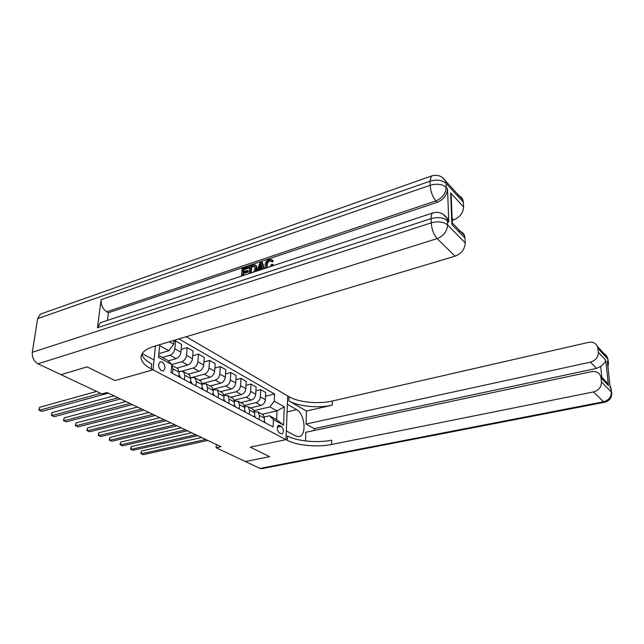 <?xml version="1.0" encoding="UTF-8"?>
<svg xmlns="http://www.w3.org/2000/svg" width="644" height="644" viewBox="0 0 644 644"><rect width="100%" height="100%" fill="white"/><g stroke="black" fill="none" stroke-linecap="round" stroke-linejoin="round"><path stroke-width="0.97" d="M161.403 370.678L163.383 370.823C165.806 368.118 165.428 365.188 162.24 362.033L160.219 361.88C157.82 364.609 158.215 367.547 161.403 370.678M61.075 374.639L87.141 366.887L114.978 380.58L153.014 369.841L286.008 439.635L287.691 395.923L186.197 336.732M216.336 444.497L216.11 447.741L220.964 446.695L106.976 392.526L101.897 393.919L61.075 374.687M281.315 426.336L278.546 425.306C276.566 427.568 276.839 430.111 279.359 432.929L282.096 433.943C284.076 431.697 283.819 429.162 281.315 426.336L277.266 427.222M445.205 215.893L448.313 219.572L448.796 222.108L447.435 220.707L447.596 224.949L465.242 242.957C464.863 249.228 461.466 253.639 455.05 256.183L437.123 238.602L37.964 363.796L61.019 374.655L87.085 366.855L114.978 380.58L153.014 369.841L155.429 345.949M274.272 401.18L284.286 406.847L283.561 425.104L273.45 419.622L269.49 415.758L276.63 419.647L277.009 410.864L269.9 406.911L274.272 401.18L274.586 394.015L178.895 338.921M158.698 355.464L167.899 360.471L171.803 364.528L171.054 372.61L273.12 426.948L273.45 419.622M181.197 349.37L187.187 347.623L186.518 355.359C185.987 358.555 184.401 360.672 181.753 361.727L171.803 364.536L158.513 357.323L159.768 344.653M169.372 341.771L173.687 344.21L174.041 340.37M604.491 402.291L261.842 468.647L260.039 468.438L245.388 461.531L269.619 456.668L250.266 447.145L269.578 456.652L245.348 461.515L216.11 447.741M298.792 436.648L295.781 435.996L286.339 430.933L286.008 439.635L250.266 447.145L286.008 439.635L287.337 440.335C296.916 445.527 317.5 447.427 331.579 444.489L593.47 391.938C598.775 390.369 601.432 387.036 601.456 381.94L611.333 392.019L610.963 388.67L610.238 387.93L607.348 361.461L608.073 362.242L607.719 358.982L597.906 348.332L598.324 352.244L605.722 360.229L608.475 385.579L607.397 382.971L603.026 378.455M262.229 414.277L277.009 410.864L284.286 406.847M269.49 415.758L264.386 416.926M184.417 379.727L184.796 375.299L183.564 371.709L180.916 371.282L179.185 371.757M195.953 385.869L196.307 381.49L195.052 377.931L192.411 377.489L190.841 377.915M207.191 391.85L207.521 387.519L206.249 383.985L202.184 383.913M218.139 397.678L218.437 393.395L217.149 389.886L213.236 389.765M228.805 403.353L229.079 399.111L227.783 395.633L223.991 395.464M239.198 408.892L239.447 404.69L238.135 401.244L234.48 401.027M249.333 414.285L249.566 410.131L248.238 406.71L244.696 406.453M259.218 419.55L259.427 415.436L258.099 412.039L254.662 411.749M254.283 410.582L269.9 406.911M250.46 407.91L260.981 405.414C263.509 404.529 264.966 402.613 265.36 399.658L265.714 392.486L260.74 389.644L255.893 390.844M244.414 405.422L255.974 402.653C258.51 401.751 259.975 399.827 260.377 396.857L260.74 389.644M240.711 402.637L251.289 400.069C253.833 399.167 255.306 397.219 255.716 394.241L256.103 386.996L251.007 384.082L246.024 385.345M234.279 400.149L246.153 397.235C248.705 396.318 250.186 394.361 250.605 391.367L251.007 384.082M230.721 397.227L241.355 394.587C243.915 393.661 245.404 391.697 245.831 388.686L246.249 381.369L241.033 378.39L235.897 379.719M223.871 394.756L236.09 391.689C238.658 390.755 240.156 388.767 240.59 385.74L241.033 378.39M220.481 391.689L231.172 388.976C233.748 388.026 235.253 386.03 235.696 382.995L236.155 375.597L230.81 372.546L225.521 373.947M213.164 389.234L225.778 385.998C228.354 385.04 229.868 383.035 230.327 379.976L230.81 372.546M209.984 386.006L220.731 383.212C223.315 382.246 224.845 380.226 225.303 377.151L225.811 369.688L220.32 366.557L214.871 368.03M202.16 383.583L215.193 380.161C217.785 379.179 219.322 377.151 219.797 374.059L220.32 366.557M199.213 380.177L210.016 377.312C212.617 376.321 214.162 374.269 214.645 371.161L215.193 363.627L209.558 360.407L203.939 361.968M190.841 377.811L204.333 374.172C206.949 373.174 208.495 371.113 208.986 367.99L209.558 360.407M188.169 374.204L199.028 371.25C201.644 370.236 203.198 368.159 203.705 365.019L204.293 357.404L198.521 354.103L192.717 355.754M181.89 371.145L193.192 368.03C195.824 367.008 197.386 364.915 197.901 361.759L198.521 354.103M176.834 368.07L187.742 365.027C190.374 363.989 191.952 361.88 192.476 358.708L193.111 351.012L187.187 347.623M168.301 360.882L176.158 358.636C178.807 357.573 180.4 355.44 180.94 352.228L181.632 344.459L175.546 340.974L173.936 341.457M162.369 357.46L170.008 355.247C172.664 354.168 174.266 352.018 174.822 348.79L175.546 340.974M158.875 353.653L168.825 350.738L159.672 345.651M264.265 422.239L264.467 418.141L263.122 414.76L262.374 414.35M274.586 394.015L265.529 396.213M254.509 417.038L254.726 412.909L253.398 409.495L252.641 409.085M244.503 411.709L244.744 407.539L243.424 404.102L242.667 403.691M234.239 406.251L234.505 402.033L233.2 398.572L232.444 398.161M223.718 400.649L224.007 396.382L222.711 392.896L221.955 392.486M212.914 394.901L213.228 390.594L211.957 387.068L211.192 386.658M201.838 389L202.176 384.645L200.912 381.095L200.147 380.685M190.455 382.939L190.817 378.543L189.578 374.961L188.813 374.55M178.766 376.716L179.161 372.272L177.937 368.666L177.172 368.255M173.687 344.21L168.825 350.738M172.56 373.415L172.97 368.948L171.731 365.301L177.937 368.666M276.63 419.647L283.561 425.104M265.151 422.706L264.33 420.862M201.636 437.509L141.535 450.985L141.253 453.803L205.758 439.466M141.535 450.985L140.811 453.473L143.282 454.664L207.738 440.407M255.491 417.562L254.581 415.63M191.582 432.736L131.239 446.566L130.933 449.407L195.704 434.692M131.239 446.566L130.507 449.085L133.018 450.293L197.732 435.658M245.589 412.289L244.583 410.276M181.286 427.841L120.71 442.05L120.388 444.915L185.416 429.798M120.71 442.05L119.977 444.593L122.513 445.825L187.493 430.788M235.438 406.887L234.336 404.794M170.74 422.826L109.931 437.429L109.593 440.319L174.87 424.79M109.931 437.429L109.198 440.005L111.774 441.245L177.003 425.805M225.022 401.341L223.935 399.24M159.937 417.698L98.902 432.696L98.548 435.618L164.067 419.655M98.902 432.696L98.17 435.304L100.778 436.568L166.249 420.693M299.476 436.503C306.955 434.885 304.676 413.625 296.675 409.681L287.361 404.352L287.691 395.923L288.987 396.68C298.357 402.323 318.547 404.319 332.36 401.019L588.455 342.391C592.738 341.666 595.732 343.019 597.447 346.464L607.252 357.146L608.016 359.408L607.252 357.146C606.326 355.021 604.66 353.661 602.269 353.065M608.475 385.579L601.029 377.923L600.498 375.846C598.711 372.385 595.684 370.984 591.417 371.644L305.811 432.253L305.554 440.963M314.232 430.466L314.28 428.638L306.053 424.034L590.451 362.137C595.676 360.503 598.3 357.203 598.324 352.244M306.439 411.025L288.826 400.85C298.22 406.453 318.45 408.441 332.288 405.173L306.439 411.025L306.053 424.034M601.029 377.923L601.456 381.94M597.906 348.332L597.447 346.464M601.818 377.215L600.683 366.428L596.489 368.408L590.451 362.137M314.28 428.638L596.489 368.408M287.337 440.335L287.498 436.012C297.053 441.253 317.605 443.161 331.66 440.182L331.579 444.489M600.683 366.428C603.621 364.142 605.304 362.073 605.722 360.229M270.939 260.772L269.973 260.884C268.121 261.77 267.171 263.251 267.131 265.328L267.469 267.55M270.142 266.672L271.261 264.467L272.452 264.37L273.281 264.982L273.056 265.706M265.803 268.105L265.103 265.119C265.304 262.301 266.688 260.329 269.256 259.194L271.969 259.733L273.241 261.367L272.018 262.044L270.834 260.619L269.144 260.265L269.973 260.884M262.559 268.637L259.54 269.635L259.323 270.247M256.908 271.043L260.168 262.358L261.512 261.907L262.341 262.519L264.499 268.532M241.548 276.115L242.031 268.443L247.843 266.495L248.681 267.091L248.616 268.129L243.963 269.683L243.851 271.567M247.843 266.495L247.779 267.534L243.126 269.095L242.949 271.865L247.288 270.424L248.133 271.019L248.069 272.066L243.73 273.499L243.609 275.431M448.796 222.108L447.524 188.861C447.097 195.052 443.684 199.527 437.276 202.288L435.916 200.872L106.751 311.793C102.75 309.007 100.867 304.974 101.108 299.693L97.477 327.732L100.416 322.708L101.913 322.217M107.459 320.39L108.417 312.726L437.276 202.288M255.354 264.974L256.473 265.883L257.061 268.685L256.545 271.156M142.163 353.596L154.013 359.956L153.014 369.841L151.179 368.883C144.312 365.204 140.931 361.195 141.044 356.857C141.519 352.445 145.753 348.984 153.747 346.456L455.05 256.183M452.265 222.196L451.903 224.579L450.655 192.942L463.591 206.893L463.374 202.168L446.034 183.331L446.187 187.412L447.524 188.861M463.591 206.893C463.213 212.971 459.88 217.318 453.585 219.942L452.112 218.421M452.193 220.393L453.585 219.942M457.28 195.551C460.106 195.961 461.998 197.426 462.956 199.946L463.374 202.168M37.964 363.796C33.842 361.308 31.959 357.476 32.313 352.284L37.634 318.627L40.443 314.095L41.973 313.548M458.117 230.963C461.265 231.277 463.406 232.814 464.525 235.567L465.016 238.055L451.903 224.579M465.242 242.957L465.016 238.055M108.417 312.726L106.751 311.793M151.179 368.883L151.678 363.949C146.164 360.994 142.879 357.742 141.825 354.192M450.655 192.942L451.347 199.229M247.288 270.424L247.232 271.47L242.885 272.911L243.73 273.499M242.885 272.911L242.708 275.729M247.232 271.47L248.069 272.066M243.126 269.095L243.963 269.683M247.779 267.534L248.616 268.129M249.188 273.587L249.647 265.892L252.488 264.934L253.953 264.571L255.644 265.28L256.232 268.089L255.209 271.599M253.647 272.114L255.048 268.459L254.605 266.173L252.44 265.972L250.749 266.536L250.363 273.201M256.232 268.089L257.061 268.685M250.749 266.536L251.587 267.139L251.257 272.903M253.808 265.698L254.646 266.302L251.587 267.139M252.44 265.972L253.277 266.576M262.72 269.12L262.301 267.84L258.703 269.031L258.131 270.633M261.512 261.907L263.951 268.717M260.12 265.054L259.113 267.864L261.995 266.906L260.78 263.179L260.12 265.054L260.949 265.658L260.305 267.469M258.703 269.031L259.54 269.635M261.311 264.797L260.949 265.658M269.144 260.265C267.292 261.158 266.342 262.639 266.302 264.716L267.131 265.328M266.302 264.716L267.357 267.59M272.798 260.353L271.969 259.733L272.412 260.748L273.241 261.367M272.412 260.748L271.196 261.432M272.452 264.37L271.736 266.141M214.347 395.658L213.261 393.532M148.869 412.434L87.616 427.849L87.238 430.804L152.998 414.398M87.616 427.849L86.876 430.498L89.516 431.77L155.236 415.461M203.383 389.821L202.313 387.688M137.518 407.04L76.056 422.891L75.654 425.869L141.648 409.004M76.056 422.891L75.316 425.571L77.996 426.867L143.942 410.091M192.137 383.832L191.067 381.683M125.886 401.51L64.215 417.811L63.796 420.822L130.008 403.474M64.215 417.811L63.474 420.524L66.187 421.836L132.358 404.585M180.586 377.682L179.74 375.653L178.903 375.162L179.531 375.516M113.948 395.835L52.084 412.603L51.641 415.646L118.061 397.799M52.084 412.603L51.343 415.356L54.096 416.692L120.476 398.942M96.608 391.431L39.646 407.274L39.179 410.341L100.73 393.371M39.646 407.274L38.906 410.059L41.699 411.411L108.289 393.146M255.974 402.653L260.981 405.414M246.153 397.235L251.289 400.069M236.09 391.689L241.355 394.587M225.778 385.998L231.172 388.976M215.193 380.161L220.731 383.212M204.333 374.172L210.016 377.312M193.192 368.03L199.028 371.25M181.753 361.727L187.742 365.027M170.008 355.247L176.158 358.636M260.377 396.857L265.36 399.658M259.427 415.436L264.467 418.141M249.566 410.131L254.726 412.909M250.605 391.367L255.716 394.241M239.447 404.69L244.744 407.539M240.59 385.74L245.831 388.686M229.079 399.111L234.505 402.033M230.327 379.976L235.696 382.995M218.437 393.395L224.007 396.382M219.797 374.059L225.303 377.151M207.521 387.519L213.228 390.594M208.986 367.99L214.645 371.161M196.307 381.49L202.176 384.645M197.901 361.759L203.705 365.019M184.796 375.299L190.817 378.543M186.518 355.359L192.476 358.708M172.97 368.948L179.161 372.272M174.822 348.79L180.94 352.228M277.806 425.861L279.673 425.451M288.826 400.85L288.987 396.68M332.288 405.173L332.36 401.019M260.039 468.438L603.509 401.792L593.47 391.938M610.005 385.804L611.269 389.073L610.053 386.247M611.381 390.071L611.333 392.019C611.333 397.018 608.725 400.278 603.509 401.792L604.676 402.259C609.723 400.777 612.042 397.501 611.639 392.421L611.752 393.387M607.968 367.088L608.371 362.669L607.767 365.309M608.129 360.463L608.5 363.683M287.071 411.87L296.675 409.681M32.313 352.284L431.239 222.856L431.11 218.614L97.477 327.732M101.108 299.693L430.136 185.271L430.015 181.181L37.634 318.627M435.916 200.872C442.331 198.102 445.753 193.611 446.187 187.412C442.259 184.112 436.914 183.395 430.136 185.271C430.651 191.614 432.583 196.814 435.916 200.872M432.486 175.675L431.367 176.037L430.015 181.181C436.777 179.298 442.114 180.014 446.034 183.331L445.632 181.069L441.929 177.164M437.123 238.602C443.668 235.921 447.153 231.365 447.596 224.949C443.603 221.769 438.145 221.077 431.239 222.856C431.77 229.417 433.734 234.666 437.123 238.602M433.782 212.665L432.647 213.011C431.569 213.872 431.053 215.74 431.11 218.614C438.009 216.819 443.45 217.519 447.435 220.707L446.952 218.171L442.871 214.041M162.852 370.976L163.383 370.823M258.099 412.039L263.122 414.76M248.238 406.71L253.398 409.495M238.135 401.244L243.424 404.102M227.783 395.633L233.2 398.572M217.149 389.886L222.711 392.896M206.249 383.985L211.957 387.068M195.052 377.931L200.912 381.095M183.564 371.709L189.578 374.961M600.498 375.846L607.397 382.971M141.092 356.446L141.044 356.857M452.41 223.066L464.525 235.567M40.443 314.095L431.367 176.037C437.356 174.258 442.106 175.933 445.632 181.069L462.956 199.946M100.416 322.708L432.647 213.011C438.636 211.345 443.41 213.059 446.952 218.171L448.313 219.572M451.194 195.317L452.321 223.581M256.473 265.883L255.644 265.28M267.365 267.59L266.769 267.155M213.47 393.669L213.027 393.436M202.522 387.825L201.95 387.519M191.284 381.82L190.576 381.441M179.74 375.653L178.903 375.202"/></g></svg>
